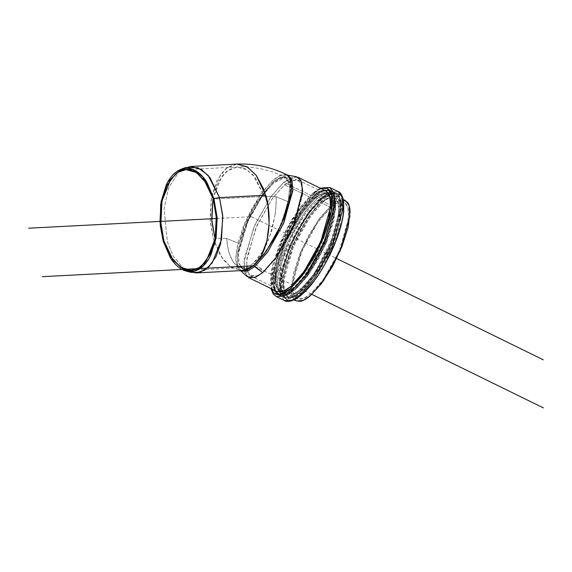<?xml version="1.0" encoding="UTF-8"?>
<svg xmlns="http://www.w3.org/2000/svg" width="572" height="572" viewBox="0 0 572 572"><rect width="100%" height="100%" fill="white"/><g stroke="black" fill="none" stroke-linecap="round" stroke-linejoin="round"><path stroke-width="0.43" stroke-dasharray="2.86 2.15" d="M343.465 199.928L340.933 200.043C338.116 200.593 334.892 202.395 331.26 205.47L319.984 217.782L308.816 235.099L299.463 254.797L293.343 273.859L291.391 289.403C291.491 293.765 292.328 296.982 293.908 299.049L295.817 300.758M321.428 282.175L310.632 293.951C307.164 296.889 304.075 298.62 301.38 299.142C298.684 299.664 296.582 298.934 295.066 296.954C293.558 294.973 292.757 291.899 292.664 287.723L294.53 272.858L300.386 254.619L309.33 235.778L320.013 219.205L330.802 207.429C334.277 204.49 337.366 202.76 340.061 202.238C342.757 201.716 344.859 202.445 346.367 204.426C347.883 206.406 348.684 209.481 348.777 213.656L346.911 228.521L341.055 246.761L332.11 265.601L321.428 282.175M188.481 271.528L183.984 268.99L173.194 256.206L167.31 241.792L164.107 208.68L168.576 187.895L178.943 171.664L168.576 187.895L164.107 208.68L167.31 241.792L173.194 256.206L183.955 268.969L190.848 272.343M185.45 167.596L178.964 171.643L183.176 168.654M236.801 164.093L228.342 166.838L220.749 174.095L211.44 197.369L210.239 221.45L213.449 239.411L223.059 259.559L231.596 267.589L242.292 270.549L230.802 267.081L220.642 256.034L213.363 239.096L210.067 218.847L211.261 198.362L216.759 180.759L225.733 168.733L236.829 164.093M287.044 174.825L282.847 174.396L273.63 179.572L262.877 191.305L252.231 207.815L243.315 226.583L237.487 244.759L235.628 259.574L238.023 268.768L240.111 270.527L236.508 265.715L235.771 255.205L245.095 222.315L261.082 193.744L273.63 179.572L280.294 175.211L286.879 174.739M248.656 277.627L244.873 272.579L244.094 261.554L253.875 227.055L270.649 197.075L283.812 182.203L290.912 177.585L297.89 177.22M326.033 191.019L319.054 191.384L311.954 196.003L283.812 182.203L311.954 196.003L298.791 210.875L282.017 240.855L272.243 275.354L273.016 286.379L276.798 291.427M296.353 176.719L283.812 182.203L271.228 196.275L255.048 224.417L244.444 258.351L244.33 270.327L247.318 276.726M240.819 270.806L237.373 264.25L237.48 252.831L247.583 220.477L263.013 193.651L275.003 180.244L286.965 175.018L287.702 175.204L275.003 180.244L262.748 194.022L247.04 221.686L237.294 254.333L237.595 265.329L241.491 271.207M288.424 175.497L287.709 175.204M300.636 206.606L312.505 193.658L320.813 188.46L312.505 193.658A1.938 1.487 -130.2 0 1 312.92 192.971A1.938 1.487 -130.2 0 1 314.521 192.893L322.236 187.873L329.815 187.48L322.236 187.873L314.521 192.893L322.687 196.904L308.387 213.056L290.154 245.631L279.529 283.126L280.373 295.109L284.484 300.593L280.373 295.109L279.529 283.126L290.154 245.631L308.387 213.056L322.687 196.904L314.521 192.893L300.214 209.052L281.989 241.627L271.364 279.122L272.208 291.105L276.312 296.589L272.208 291.105L271.364 279.122L281.989 241.627L300.214 209.052L314.521 192.893A1.938 1.487 49.8 0 0 312.92 192.971A1.938 1.487 49.8 0 0 312.505 193.658L300.672 206.563L285.249 231.753L272.772 264.943L271.586 288.874L270.563 281.953C270.463 277.356 271.142 271.907 272.615 265.601L279.05 245.538L288.896 224.825L300.636 206.606M328.228 192.864C326.648 190.798 324.453 190.033 321.628 190.583C318.811 191.127 315.587 192.936 311.954 196.003L300.679 208.315L289.511 225.633L280.158 245.331L274.038 264.4L272.086 279.937C272.186 284.298 273.023 287.516 274.603 289.582L276.512 291.291M301.794 294.416C297.976 297.647 294.58 299.549 291.613 300.121C288.653 300.693 286.336 299.892 284.677 297.719C283.018 295.545 282.132 292.163 282.032 287.573C281.932 282.983 282.611 277.534 284.084 271.221L290.519 251.165L300.357 230.445L312.105 212.226L323.974 199.278C327.792 196.046 331.181 194.144 334.148 193.572C337.115 193 339.425 193.801 341.091 195.974C342.75 198.148 343.629 201.53 343.736 206.12M325.404 263.249L313.656 281.467M323.423 201.63L312.148 213.935L300.979 231.26L291.627 250.951L285.507 270.02L283.555 285.557C283.655 289.925 284.491 293.136 286.072 295.209C287.652 297.276 289.847 298.033 292.664 297.49C295.488 296.947 298.713 295.138 302.338 292.063L313.62 279.758L324.789 262.434L334.141 242.742L340.261 223.673L342.206 208.137C342.113 203.768 341.269 200.558 339.697 198.484C338.116 196.418 335.914 195.66 333.097 196.203C330.28 196.747 327.055 198.555 323.423 201.63L330.523 197.011L337.501 196.639L341.277 201.687L342.056 212.72L332.275 247.218L315.501 277.198L302.338 292.063L295.238 296.682L288.267 297.054L284.484 292.006L283.705 280.974L293.486 246.475L310.26 216.495L323.423 201.63L331.26 205.47L323.423 201.63M337.98 191.484L330.401 191.877L322.687 196.904L330.401 191.877L337.98 191.484M322.687 196.904A1.938 1.487 -130.2 0 1 323.974 199.278C315.994 204.497 292.685 235.685 284.084 271.221C276.269 306.099 292.921 303.46 301.794 294.416C309.774 289.196 333.083 258.008 341.684 222.472C349.499 187.595 332.84 190.233 323.974 199.278A1.938 1.487 49.8 0 0 322.687 196.904M345.338 200.486L338.359 200.851L331.26 205.47L318.096 220.342L301.322 250.314L291.548 284.82L292.321 295.846L296.103 300.893M264.221 196.439L213.242 199.063L264.221 196.439L255.133 177.391L247.068 169.798L236.951 166.995L228.986 169.577L221.822 176.39L213.006 198.277L218.475 181.81L226.326 171.514L236.951 166.995L245.195 168.769L253.11 174.939L264.221 196.439L276.126 196.682L264.221 196.439M191.162 270.27L243.929 267.553L238.538 266.516L235.557 264.443C233.29 262.491 231.288 259.087 229.551 254.233C228.321 251.322 227.406 246.06 226.791 238.438L214.872 238.202L226.791 238.438L238.91 243.558L246.282 221.922L256.378 202.602L273.08 181.917L279.479 177.756L285.764 177.427L289.789 184.835L288.252 201.787L276.126 196.682C276.169 204.776 275.754 211.175 274.875 215.866C276.004 207.457 276.419 201.058 276.126 196.682L288.252 201.787L289.911 185.964L285.764 177.427L279.958 177.563L273.08 181.917L253.096 208.179L238.91 243.558L226.791 238.438C226.862 243.007 227.785 248.269 229.551 254.233C232.704 261.19 234.713 264.593 235.557 264.443C238.302 266.824 241.091 267.86 243.929 267.553C247.09 267.274 250.25 265.794 253.417 263.099L262.605 251.744C265.279 247.383 267.789 241.863 270.127 235.178C270.978 233.891 272.565 227.456 274.875 215.866L270.127 235.178L264.993 247.419M330.802 207.429L318.211 221.657L302.166 250.336L292.807 283.34L293.55 293.894L297.168 298.72L303.839 298.37L310.632 293.951L323.23 279.722L339.275 251.044L348.627 218.039L347.89 207.486L344.272 202.66L337.594 203.01L330.802 207.429L320.985 202.617L330.802 207.429M300.815 289.132L294.022 293.558L287.351 293.908L283.733 289.075L282.99 278.528L292.349 245.517L308.394 216.838L320.985 202.617L327.777 198.198L334.456 197.848L338.066 202.674L338.81 213.227L329.458 246.232L313.413 274.91L300.815 289.132L311.604 277.356L322.293 260.789L331.238 241.949L337.094 223.709L338.96 208.837C338.867 204.669 338.059 201.587 336.55 199.614C335.042 197.633 332.94 196.904 330.244 197.426C327.541 197.948 324.46 199.678 320.985 202.617L310.196 214.393L299.513 230.959L290.569 249.8L284.713 268.046L282.847 282.911C282.94 287.087 283.741 290.161 285.249 292.142C286.765 294.115 288.867 294.845 291.563 294.323C294.258 293.808 297.347 292.077 300.815 289.132M284.606 184.777L291.398 180.359L298.069 180.008L301.687 184.835L302.431 195.388L293.078 228.392L277.027 257.071L264.436 271.3L257.643 275.718L250.972 276.069L247.354 271.235L246.611 260.689L255.963 227.685L272.015 198.999L284.606 184.777L313.477 198.934L284.606 184.777M285.371 290.304L293.307 285.457L304.168 273.588L318.311 250.386L329.594 219.977L330.387 198.477M285.356 290.311L293.307 285.457L304.104 273.681L314.786 257.107L323.731 238.267L329.586 220.027L331.453 205.162L330.38 198.441L326.948 194.165L320.27 194.516L313.477 198.934L300.886 213.163L284.842 241.842L275.482 274.846L276.226 285.399L279.844 290.226L285.335 290.311L284.055 290.647C281.36 291.162 279.258 290.44 277.742 288.46C276.233 286.479 275.432 283.405 275.339 279.229L277.205 264.364L283.061 246.124L292.006 227.284L302.688 210.71L313.477 198.934C316.952 195.996 320.041 194.265 322.737 193.744C325.432 193.222 327.534 193.951 329.043 195.931L330.373 198.412M255.169 263.957L264.436 271.3L255.169 263.957L248.026 268.411L241.284 267.632L238.588 261.876L238.688 251.079L248.241 220.492L262.827 195.131L274.167 182.454L285.471 177.513L290.397 182.969L290.176 198.312L276.891 234.499L260.61 258.608L276.891 234.499L290.168 198.32L290.683 184.191L286.851 177.964L280.566 178.292L274.167 182.454L262.305 195.853L247.19 222.873L238.374 253.961L239.075 263.906L242.485 268.454L248.77 268.118L255.169 263.957L260.582 258.637L255.169 263.957L253.417 263.099L255.169 263.957M264.436 271.3L277.62 256.249L294.208 225.718L302.581 192.449L300.936 182.997L296.603 179.529L284.606 184.777L272.565 198.234L257.085 225.161L246.947 257.622L246.832 269.083L249.692 275.196L256.849 276.026L264.436 271.3M262.605 251.744C259.617 256.671 256.556 260.453 253.417 263.099C250.271 265.773 247.111 267.26 243.929 267.553M314.228 195.724C317.96 192.564 321.271 190.705 324.174 190.147C327.07 189.589 329.329 190.369 330.952 192.492C332.575 194.616 333.433 197.926 333.533 202.409L331.531 218.382L325.239 237.973L315.63 258.215L304.154 276.019L292.564 288.667C288.831 291.827 285.514 293.686 282.618 294.244C279.722 294.802 277.463 294.022 275.84 291.899C274.217 289.768 273.359 286.465 273.259 281.982L275.261 266.009L281.546 246.41L291.162 226.176L302.638 208.372L314.228 195.724A0.972 0.744 -130.2 0 1 314.436 195.381A0.972 0.744 49.8 0 0 314.228 195.724C322.894 186.887 339.167 184.306 331.531 218.382C323.13 253.103 300.357 283.569 292.564 288.667C283.898 297.504 267.625 300.085 275.261 266.009C283.662 231.288 306.435 200.822 314.228 195.724M310.146 212.055L321.736 199.406C325.468 196.246 328.778 194.387 331.681 193.829C334.577 193.272 336.837 194.051 338.46 196.175C340.083 198.298 340.941 201.601 341.041 206.092L339.039 222.058L332.747 241.656L323.137 261.897L311.661 279.694L300.071 292.349C296.339 295.51 293.021 297.368 290.126 297.926C287.23 298.484 284.97 297.705 283.347 295.574C281.724 293.45 280.866 290.147 280.766 285.664L282.768 269.691L289.053 250.093L298.67 229.858L310.146 212.055M277.777 294.651L278.493 295.066L285.785 294.68L293.2 289.854L306.957 274.317L324.488 242.986L334.713 206.935L333.898 195.41L329.944 190.133L322.658 190.519L315.236 195.345L321.092 198.212L315.236 195.345L322.658 190.519L329.944 190.133L333.898 195.41L334.713 206.935L324.488 242.986L306.957 274.317L293.2 289.854L285.785 294.68L278.493 295.066L274.546 289.789L273.731 278.264L283.948 242.213L301.48 210.882L315.236 195.345A0.972 0.744 49.8 0 0 314.436 195.381A0.972 0.744 -130.2 0 1 315.236 195.345L303.36 208.33L287.888 233.733L275.568 266.988L274.76 290.426M321.092 198.212L307.336 213.756L289.811 245.081L279.586 281.138L280.402 292.664L284.348 297.94L291.641 297.554L299.063 292.728L312.82 277.191L330.344 245.86L340.569 209.802L339.754 198.277L335.807 193.007L328.514 193.386L321.092 198.212A0.972 0.744 -130.2 0 1 321.736 199.406A0.972 0.744 49.8 0 0 321.092 198.212L328.514 193.386L335.807 193.007L339.754 198.277L340.569 209.802L330.344 245.86L312.82 277.191L299.063 292.728L291.641 297.554L284.348 297.94L280.402 292.664L279.586 281.138L289.811 245.081L307.336 213.756L321.092 198.212C324.889 195.002 328.257 193.114 331.202 192.542C334.148 191.977 336.45 192.771 338.095 194.93C339.747 197.09 340.626 200.45 340.726 205.012L338.688 221.257L332.296 241.184L322.515 261.762L310.846 279.865L299.063 292.728C295.266 295.938 291.899 297.826 288.953 298.398C286.007 298.963 283.705 298.169 282.06 296.01C280.409 293.851 279.529 290.49 279.429 285.928L281.467 269.691L287.859 249.764L297.64 229.179L309.309 211.082L321.092 198.212L307.336 213.756L289.811 245.081L279.586 281.138L280.402 292.664L284.348 297.94L291.641 297.554L299.063 292.728L312.82 277.191L330.344 245.86L340.569 209.802L339.754 198.277L335.807 193.007L328.514 193.386L321.092 198.212L316.059 195.746C319.855 192.535 323.223 190.648 326.169 190.076C329.115 189.511 331.417 190.304 333.061 192.464C334.713 194.623 335.592 197.983 335.692 202.545L333.655 218.79L327.263 238.717L317.489 259.295L305.813 277.399L294.029 290.261C290.233 293.472 286.865 295.359 283.919 295.931C280.974 296.496 278.678 295.703 277.027 293.543C275.375 291.384 274.503 288.023 274.396 283.462L276.433 267.224L282.833 247.29L292.607 226.712L304.275 208.616L316.059 195.746L323.48 190.919L330.773 190.54L334.72 195.81L335.535 207.336L325.311 243.393L307.786 274.724L294.029 290.261L286.608 295.088L279.322 295.474L275.368 290.197L274.553 278.671L284.777 242.614L302.302 211.282L316.059 195.746L321.092 198.212M321.736 199.406C313.942 204.504 291.169 234.97 282.768 269.691C275.132 303.761 291.405 301.179 300.071 292.349C307.865 287.251 330.637 256.785 339.039 222.058C346.675 187.988 330.401 190.569 321.736 199.406M325.189 192.535C322.379 193.079 319.169 194.88 315.551 197.941L304.311 210.21L293.186 227.47L283.862 247.097L277.763 266.094L275.818 281.581C275.918 285.928 276.755 289.139 278.328 291.198C279.901 293.257 282.089 294.015 284.899 293.472C287.709 292.928 290.919 291.127 294.537 288.066L305.777 275.797L316.909 258.537L326.226 238.917L332.325 219.913L334.27 204.426C334.17 200.078 333.34 196.875 331.767 194.809C330.194 192.75 327.999 191.992 325.189 192.535M320.728 199.785L309.33 212.219L298.048 229.722L288.595 249.621L282.418 268.883L280.444 284.584C280.545 288.996 281.395 292.242 282.99 294.337C284.584 296.425 286.801 297.19 289.654 296.639C292.499 296.096 295.76 294.265 299.428 291.162L310.825 278.721L322.107 261.225L331.56 241.327L337.737 222.058L339.711 206.356C339.611 201.945 338.76 198.698 337.165 196.611C335.571 194.523 333.354 193.751 330.502 194.301C327.656 194.852 324.395 196.675 320.728 199.785L316.395 201.415L320.728 199.785L309.509 211.983L294.873 235.721L282.811 267.26L281.238 290.612L289.26 296.711L299.428 291.162L315.315 272.394L334.234 234.12L339.225 214.071L338.903 200.279L334.434 194.523L328.106 195.031L320.728 199.785M316.395 201.415L323.23 197.011L329.093 196.539L333.226 201.866L333.526 214.65L328.9 233.219L311.382 268.668L296.668 286.05L287.244 291.191L279.822 285.542L281.274 263.914L292.449 234.706L306.006 212.712L316.395 201.415L305.841 212.934L295.388 229.143L286.636 247.576L280.909 265.415L279.086 279.965C279.179 284.048 279.958 287.058 281.438 288.989C282.918 290.926 284.97 291.641 287.609 291.127C290.247 290.619 293.264 288.924 296.668 286.05L307.221 274.531L317.667 258.322L326.426 239.89L332.153 222.043L333.976 207.5C333.884 203.417 333.097 200.407 331.624 198.477C330.144 196.539 328.085 195.824 325.447 196.339C322.808 196.847 319.791 198.534 316.395 201.415M305.798 210.939L317.038 198.67C320.656 195.61 323.866 193.808 326.676 193.264C329.486 192.721 331.674 193.479 333.247 195.538C334.82 197.597 335.657 200.808 335.757 205.155L333.812 220.642L327.713 239.639L318.389 259.266L307.264 276.526L296.024 288.796C292.406 291.856 289.196 293.658 286.386 294.201C283.576 294.744 281.381 293.987 279.808 291.927C278.235 289.861 277.406 286.658 277.306 282.311L279.25 266.824L285.342 247.819L294.666 228.199L305.798 210.939M317.038 198.67L315.551 197.941L317.038 198.67L303.918 213.485L287.201 243.365L277.456 277.742L278.228 288.731L281.996 293.765L288.953 293.4L296.024 288.796L309.145 273.981L325.861 244.101L335.607 209.724L334.827 198.727L331.059 193.701L324.109 194.065L317.038 198.67M315.551 197.941L322.622 193.336L329.579 192.971L333.347 198.005L334.12 208.994L324.374 243.372L307.657 273.252L294.537 288.066L287.466 292.671L280.516 293.036L276.748 288.009L275.969 277.012L285.714 242.635L302.431 212.755L315.551 197.941M216.438 218.511L251.423 216.709L336.679 258.515M254.912 266.452L311.89 294.387M240.362 270.649L242.292 270.549M240.812 270.871L240.226 270.341M286.965 175.018L287.737 175.161M320.156 188.138L312.905 192.986L292.213 218.883L279.779 243.479L272 267.653L270.921 288.545M343.379 199.528L337.501 196.639M288.267 297.054L294.144 299.935M286.851 177.964L285.764 177.427C270.156 169.755 253.882 166.28 236.951 166.995L185.979 169.627M297.168 298.72L287.351 293.908M334.456 197.848L344.272 202.66M298.069 180.008L326.948 194.165M279.844 290.226L250.972 276.069M285.471 177.513L296.603 179.529M241.284 267.632L249.692 275.196M238.538 266.516L242.485 268.454M329.944 190.133L335.807 193.007C343.071 191.949 344.18 221.836 327.956 252.674C316.688 275.325 305.269 290.083 293.701 296.94C288.91 298.899 285.793 299.235 284.348 297.94L279.322 295.474M329.172 189.811L320.642 191.112L314.428 195.388C304.49 204.154 295.123 217.489 286.336 235.392C278.936 251.008 274.603 264.865 273.33 276.948C273.202 288.738 274.925 294.78 278.493 295.066L284.348 297.94M181.36 169.169L180.852 169.369M186.629 271.207L186.086 271.057M335.807 193.007L330.773 190.54M323.23 197.011L328.106 195.031M279.822 285.542L281.238 290.612M281.996 293.765L280.516 293.036M331.059 193.701L329.579 192.971"/><path stroke-width="0.86" d="M206.778 182.139L213.899 198.505L217.167 218.139L216.08 238.045L210.803 255.198C208.394 260.21 205.505 264.142 202.145 266.988C198.784 269.827 195.209 271.371 191.42 271.607C187.623 271.85 183.905 270.77 180.259 268.368C176.605 265.973 173.309 262.434 170.363 257.757L163.234 241.391L159.967 221.757L161.054 201.852L166.33 184.699C168.747 179.687 171.636 175.754 174.996 172.916C178.35 170.07 181.925 168.525 185.721 168.29C189.511 168.046 193.236 169.126 196.882 171.529C200.529 173.931 203.825 177.463 206.778 182.139M216.423 218.189L213.242 199.063L206.306 183.126L196.668 172.794C193.114 170.456 189.489 169.405 185.793 169.634C182.103 169.87 178.621 171.371 175.347 174.138L166.91 185.621L161.776 202.324L160.718 221.714L163.899 240.833L170.835 256.771L180.473 267.11C184.027 269.448 187.652 270.499 191.341 270.263C195.038 270.027 198.52 268.525 201.794 265.758L210.224 254.283L215.365 237.573L216.423 218.189M295.817 300.758L300.507 301.337C303.324 300.786 306.549 298.984 310.181 295.91L321.457 283.598L332.625 266.28L341.977 246.582L348.098 227.52L350.043 211.976C349.95 207.615 349.113 204.397 347.533 202.331L343.465 199.928M183.176 168.654L190.662 166.473L201.358 169.434L209.888 177.463L219.498 197.612L265.644 195.238L256.034 175.089L247.497 167.053L236.801 164.093L246.868 166.681L256.084 175.161L263.377 188.545L267.896 205.276L269.112 223.416L266.895 240.841L261.49 255.527L253.532 265.773L246.918 270.113L240.383 270.649L244.308 270.949L253.532 265.773L242.292 270.549L253.532 265.773C272.658 248.763 270.778 208.523 265.644 195.238L219.498 197.612L222.715 215.572L221.507 239.654L212.198 262.927L204.604 270.184L196.146 272.93L188.481 271.528M240.812 270.871L247.318 276.726L254.805 277.584L262.727 272.644L253.532 265.773L264.285 254.04L274.925 237.53L283.841 218.761L289.675 200.586L291.534 185.771L289.139 176.576L287.044 174.825L290.647 179.629L291.391 190.14L282.067 223.03L266.08 251.601L253.532 265.773L254.912 266.452L247.733 271.021L240.826 270.813M297.89 177.22L301.666 182.268L302.445 193.293L292.664 227.799L275.89 257.772L262.727 272.644L255.627 277.263L248.656 277.627L276.798 291.427L283.776 291.062L290.876 286.443L304.039 271.571L320.813 241.598L330.587 207.093L329.815 196.067L326.033 191.019L297.89 177.22M287.709 175.204L291.677 179.329L292.871 189.311L284.019 222.365L267.753 251.866L254.912 266.452L262.727 272.644L276.505 256.914L293.851 224.996L302.602 190.226L300.886 180.344L296.353 176.719L287.737 175.161M240.111 270.527L241.491 271.207L248.141 270.856L254.912 266.452L267.46 252.281L283.447 223.702L292.771 190.819L292.027 180.302L288.424 175.497L287.044 174.817C270.985 166.952 254.24 163.377 236.801 164.093L190.662 166.473M273.209 292.099L271.578 288.867L279.958 294.537L290.326 288.796L306.635 269.598L326.204 230.445L331.61 209.602L331.61 194.888L327.248 188.381L320.82 188.467L322.68 187.945C325.647 187.373 327.963 188.174 329.622 190.347C331.281 192.528 332.16 195.91 332.268 200.5C332.368 205.091 331.681 210.539 330.216 216.845L323.781 236.908L313.935 257.622L302.188 275.847L290.326 288.796C286.508 292.027 283.111 293.929 280.151 294.501C277.184 295.073 274.867 294.273 273.209 292.099M276.512 291.291L281.202 291.87C284.019 291.327 287.244 289.518 290.876 286.443L302.152 274.131L313.32 256.814L322.672 237.123L328.793 218.054L330.745 202.509C330.645 198.148 329.808 194.93 328.228 192.864M343.736 206.12C343.836 210.71 343.15 216.159 341.684 222.472L335.242 242.528L325.404 263.249M313.656 281.467L301.794 294.416M320.156 188.138L329.815 187.48L337.98 191.484C340.34 192.085 342.213 195.152 343.608 200.672L343.729 211.669C342.292 224.06 337.845 238.109 330.387 253.825C318.997 276.798 307.307 291.97 295.316 299.342C290.04 301.687 286.429 302.109 284.484 300.593L292.063 300.193L299.778 295.173L314.078 279.022L332.311 246.439L342.935 208.952L342.092 196.968L337.98 191.484L342.092 196.968L342.935 208.952L332.311 246.439L314.078 279.022L299.778 295.173L292.063 300.193L284.484 300.593L276.312 296.589L283.898 296.189L291.613 291.169L305.913 275.01L324.138 242.435L334.77 204.948L333.926 192.964L329.815 187.48L333.926 192.964L334.77 204.948L324.138 242.435L305.913 275.01L291.613 291.169L283.898 296.189L276.312 296.589L273.309 294.072L270.921 288.545M294.144 299.935L296.103 300.893L303.081 300.529L310.181 295.91L323.344 281.038L340.111 251.065L349.892 216.559L349.12 205.534L345.338 200.486L343.379 199.528M213.006 198.277L211.833 221.149L214.872 238.202L211.69 219.012L213.006 198.277M213.242 199.063L216.28 216.044L215.143 238.81L206.342 260.818L199.163 267.675L191.162 270.27L181.052 267.474L172.98 259.881L163.899 240.833L160.861 223.852L161.998 201.087L170.799 179.079L177.978 172.222L185.979 169.627L196.089 172.422L204.154 180.016L213.242 199.063M264.993 247.419L262.605 251.744M274.76 290.426L277.777 294.651M186.086 271.057L190.848 272.343L199.95 272.279L208.766 266.895L215.951 256.742L220.635 243.701L222.83 217.288L219.498 197.612L208.158 175.332L197.848 167.675L185.45 167.596L180.852 169.369L192.886 169.448L202.896 176.877L213.899 198.505L217.138 217.61L215 243.243L203.482 265.765L194.923 270.992L186.086 271.057L170.971 258.701L163.234 241.391L160.253 225.525L160.668 204.376L167.489 182.447L180.852 169.369M219.498 197.612L213.899 198.505L219.498 197.612M28.6 228.192L216.438 218.511M336.679 258.515L543.307 359.831M42.328 276.655L253.532 265.773L254.912 266.452M311.89 294.387L543.4 407.907M196.146 272.93L242.292 270.549M329.172 189.811L329.944 190.133"/></g></svg>
